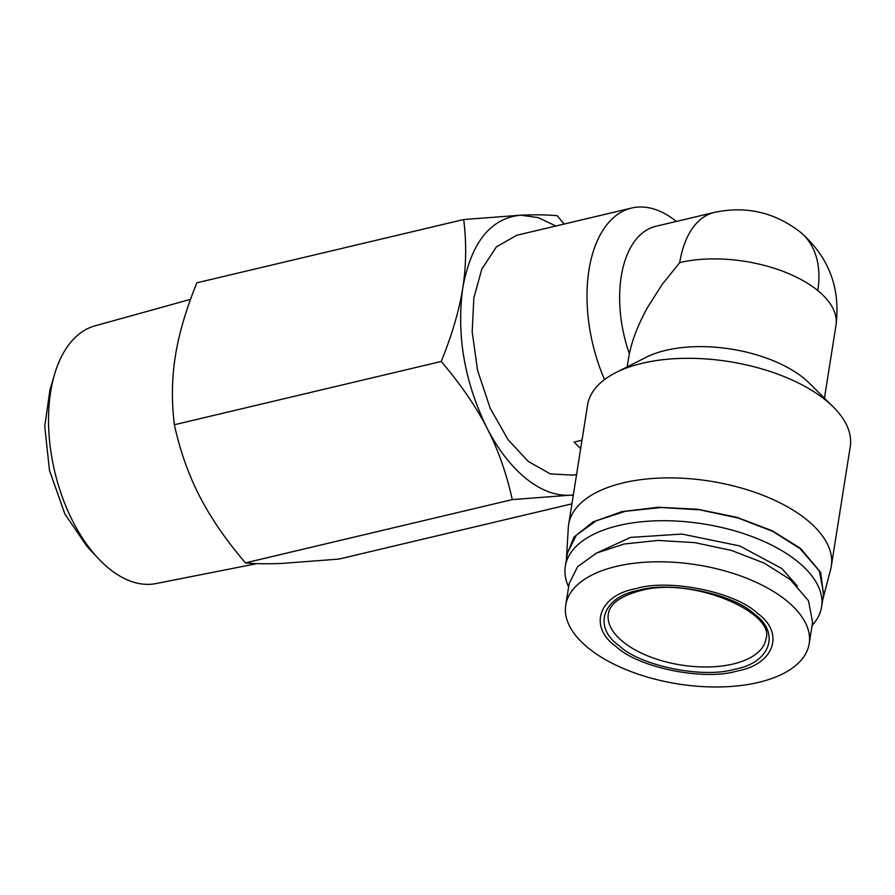 <?xml version="1.0" encoding="UTF-8"?>
<svg xmlns="http://www.w3.org/2000/svg" width="895" height="895" viewBox="0 0 895 895"><rect width="100%" height="100%" fill="white"/><g stroke="black" fill="none" stroke-linecap="round" stroke-linejoin="round"><path stroke-width="1.34" d="M256.966 563.615L156.01 583.574A132.449 74.285 -103.3 0 1 108.921 568.448A132.449 74.285 -103.3 0 1 98.316 558.502L86.994 546.442L64.865 513.943L49.493 470.479L44.75 426.378L49.93 389.974M98.316 558.502A132.449 74.285 -103.3 0 1 54.606 374.177A132.449 74.285 -103.3 0 1 94.904 325.881L190.523 299.355M638.359 590.42C669.773 580.777 732.949 593.553 754.015 613.813C780.887 632.698 770.438 662.938 734.862 669.191C703.448 678.824 640.272 666.048 619.206 645.787C592.322 626.903 602.782 596.663 638.359 590.42M757.148 613.075C735.108 591.875 669.001 578.494 636.121 588.586C598.889 595.119 587.937 626.768 616.062 646.526C638.113 667.726 704.22 681.106 737.1 671.015C774.32 664.482 785.284 632.832 757.148 613.075M786.75 600.836A123.241 60.301 -171 0 0 654.67 561.825A123.241 60.301 -171 0 0 565.741 605.098A123.241 60.301 -171 0 0 588.183 647.924A123.241 60.301 -171 0 0 720.262 686.946A123.241 60.301 -171 0 0 809.192 643.662A123.241 60.301 -171 0 0 786.75 600.836M809.192 643.662L812.582 622.26L808.465 600.713L790.14 579.445L764.173 563.089L731.439 550.436L694.934 542.639L658.06 540.423L624.218 543.992L596.551 553.032L577.599 566.692L569.13 583.697L565.741 605.098M573.303 495.125L569.309 495.271C554.833 495.752 540.256 490.046 525.555 478.165C510.888 466.071 498.045 449.391 487.025 428.112C476.106 406.755 460.847 384.537 441.235 361.468C452.165 334.45 459.336 309.983 462.737 288.067C466.273 266.128 466.597 243.283 463.711 219.532L520.745 215.192C535.255 214.587 547.416 214.766 557.238 215.729L564.13 224.041M573.337 494.935L512.276 499.611L245.42 562.888C225.92 539.998 210.661 517.78 199.63 496.255C188.521 474.73 180.108 450.901 174.368 424.745C171.482 401.184 171.806 378.339 175.342 356.21C178.81 334.103 185.981 309.636 196.855 282.809L463.711 219.532M604.528 379.581A123.241 69.128 -103.3 0 1 631.546 208.054A123.241 69.128 -103.3 0 1 676.329 221.434M576.581 474.417L573.46 475.156L550.324 473.914L528.207 461.395L508.091 439.691L490.18 408.221L477.55 370.295L472.191 331.776L473.847 297.934L481.767 269.216L496.401 246.875L516.594 235.318L631.546 208.054M580.665 448.652L574.098 442.074L582.007 440.195M833.346 407.024L809.382 383.217A99.893 48.878 -171 0 0 803.9 378.283A99.893 48.878 -171 0 0 646.045 357.34L615.894 372.589A132.975 65.066 9 0 1 826.029 400.457A132.975 65.066 9 0 1 833.346 407.024A132.975 65.066 9 0 1 850.25 446.661L831.31 566.233A132.975 65.066 9 0 1 830.728 569.097L822.684 599.941M797.322 585.945L781.816 568.504L739.74 545.95L681.968 534.069L630.449 537.425L594.862 553.871M812.078 625.471A129.73 63.478 -171 0 0 821.588 606.911A129.73 63.478 -171 0 0 797.96 561.836A129.73 63.478 -171 0 0 658.933 520.756A129.73 63.478 -171 0 0 565.316 566.322A129.73 63.478 -171 0 0 568.616 586.907M566.423 559.308L568.314 527.535A132.975 65.066 9 0 1 568.638 524.627A132.975 65.066 9 0 1 664.582 477.93A132.975 65.066 9 0 1 807.089 520.029A132.975 65.066 9 0 1 831.31 566.233M568.638 524.627L587.567 405.055A132.975 65.066 9 0 1 615.894 372.589M821.588 606.911L823.68 593.665L819.339 570.976L800.052 548.59L772.732 531.373L738.263 518.048L699.845 509.848L661.025 507.51L625.404 511.28L596.271 520.789L576.335 535.165L567.419 553.076L565.316 566.322M566.457 555.817L573.93 537.123L593.072 521.897L622.047 511.616L658.071 507.252L697.686 509.244L737.1 517.377L772.53 530.88L800.577 548.467L820.715 572.453L823.747 596.573M571.927 503.84L338.936 559.084L281.914 563.425C267.303 564.018 255.131 563.85 245.42 562.888M174.368 424.745L441.235 361.468M512.276 499.611C506.481 473.265 498.056 449.435 487.025 428.112C464.505 382.008 456.416 335.334 462.737 288.067C471.117 242.478 490.46 218.19 520.745 215.192L538.141 217.586L555.851 225.999M629.353 353.827A99.893 56.027 -103.3 0 1 655.744 226.312L714.266 212.439A99.893 56.027 -103.3 0 0 679.719 262.615L662.054 284.61L647.163 308.093C638.213 324.527 632.273 339.764 629.353 353.827L627.104 366.916M627.35 365.384L627.54 364.175M817.784 290.562A99.893 66.711 -50.8 0 0 800.488 232.252C828.804 256.932 840.629 287.933 835.986 325.265A99.893 48.878 -171 0 0 817.784 290.562A99.893 48.878 -171 0 0 679.719 262.615M733.139 664A79.789 39.033 9 0 1 622.864 641.693A79.789 39.033 9 0 1 608.331 613.97C609.73 603.935 620.213 596.238 639.791 590.845C691.488 575.653 776.077 612.896 765.941 638.929A79.789 39.033 9 0 1 733.139 664M800.488 232.252C774.768 212.249 746.027 205.637 714.266 212.439M49.907 390.041L54.606 374.177M835.986 325.265L824.44 398.174"/></g></svg>
